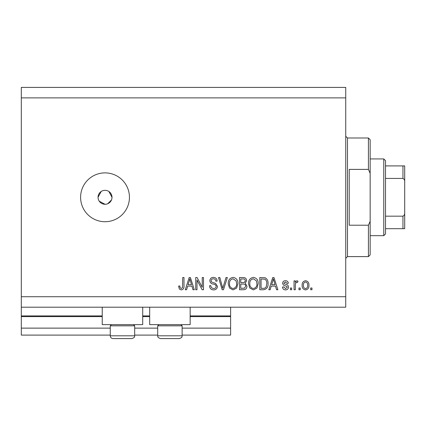 <?xml version="1.0" encoding="UTF-8"?>
<svg xmlns="http://www.w3.org/2000/svg" width="426" height="426" viewBox="0 0 426 426"><rect width="100%" height="100%" fill="white"/><g stroke="black" fill="none" stroke-linecap="round" stroke-linejoin="round"><path stroke-width="0.64" d="M21.3 97.874L345.742 97.874L345.742 87.41L21.3 87.41L21.3 335.102L110.259 335.102M134.68 335.102L157.705 335.102M182.126 335.102L230.615 335.102L230.615 328.127L182.126 328.127M21.3 328.127L110.259 328.127M134.68 328.127L157.705 328.127M190.15 316.614L230.615 316.614L230.615 328.127M230.615 316.614L230.615 315.916L190.15 315.916M21.3 315.916L102.235 315.916M142.705 315.916L149.68 315.916M230.615 307.194L230.615 315.916M142.705 307.194L142.705 324.639L102.235 324.639L102.235 307.194M149.68 307.194L149.68 324.639L190.15 324.639L190.15 307.194M99.226 201.178L105.025 204.278L106.394 204.145M105.025 190.326A6.976 6.976 0 0 0 98.049 197.302A6.976 6.976 0 0 0 105.025 204.278A6.976 6.976 0 0 0 112.006 197.302A6.976 6.976 0 0 0 105.025 190.326M101.154 191.498L98.049 197.302M105.025 172.881A24.42 24.42 0 0 0 80.605 197.302A24.42 24.42 0 0 0 105.025 221.722A24.42 24.42 0 0 0 129.445 197.302A24.42 24.42 0 0 0 105.025 172.881M111.868 198.665L112.006 197.302L108.902 191.498M21.3 307.194L345.742 307.194L345.742 97.874M196.998 280.031L196.998 289.749L195.731 289.749L195.731 277.539L197.084 277.539L202.233 287.273L202.233 277.539L203.5 277.539L203.5 289.749L202.142 289.749L196.998 280.031M217.457 286.352C217.228 288.658 215.95 289.84 213.612 289.909C211.04 289.749 209.683 288.375 209.528 285.787L210.795 285.628C210.961 287.417 211.935 288.37 213.719 288.482C215.189 288.493 216.009 287.795 216.19 286.389C215.806 284.973 214.789 284.201 213.138 284.078C211.152 283.759 210.05 282.64 209.842 280.723C210.029 278.577 211.211 277.464 213.389 277.379C215.71 277.496 216.962 278.71 217.138 281.027L215.87 281.187C215.753 279.658 214.944 278.865 213.431 278.806C212.052 278.785 211.28 279.435 211.115 280.755L211.514 281.996L215.572 283.439L217.457 286.352M227.335 277.539L223.49 289.749L222.18 289.749L218.527 277.539L219.832 277.539L222.766 288.322L226.02 277.539L227.335 277.539M233.075 289.909L229.476 287.992L228.24 283.807C228.091 280.175 229.705 278.034 233.081 277.379C236.393 278.013 238.001 280.106 237.91 283.657L236.67 288.045L233.075 289.909M253.374 289.909L249.774 287.992L248.539 283.807C248.39 280.175 250.003 278.034 253.379 277.379C256.692 278.013 258.3 280.106 258.209 283.657L256.963 288.045L253.374 289.909M271.218 286.102L270.153 289.749L268.833 289.749L272.736 277.539L273.971 277.539L277.874 289.749L276.554 289.749L275.489 286.102L271.218 286.102M311.965 288.008L311.965 289.749L310.698 289.749L310.698 288.008L311.965 288.008M21.3 296.725L345.742 296.725M308.951 285.218C309.116 287.864 307.982 289.43 305.543 289.909C303.142 289.44 302.002 287.907 302.135 285.308C301.997 282.704 303.131 281.176 305.543 280.713C307.923 281.16 309.058 282.667 308.951 285.218M300.234 288.008L300.234 289.749L298.961 289.749L298.961 288.008L300.234 288.008M295.314 285.148L295.314 289.749L294.047 289.749L294.047 280.867L295.314 280.867L295.314 282.289L296.815 280.713L298.014 281.187L297.534 282.454L296.677 282.294L295.543 283.333L295.314 285.148M291.666 288.008L291.666 289.749L290.399 289.749L290.399 288.008L291.666 288.008M288.498 287.044C288.359 288.887 287.358 289.84 285.495 289.909C283.711 289.813 282.699 288.865 282.47 287.055L283.737 286.895L285.585 288.642L287.23 287.262L286.938 286.458L285.74 285.968C283.977 285.75 282.939 284.845 282.63 283.242C282.795 281.581 283.737 280.734 285.447 280.713C287.14 280.739 288.104 281.586 288.338 283.247L287.071 283.407L285.489 281.98L283.897 283.066L284.302 283.801L285.724 284.312C287.428 284.525 288.354 285.436 288.498 287.044M268.039 283.578C268.258 287.193 266.708 289.249 263.396 289.749L259.796 289.749L259.796 277.539L265.18 277.763C267.288 279.041 268.242 280.979 268.039 283.578M246.952 286.165C246.846 288.535 245.616 289.728 243.257 289.749L239.497 289.749L239.497 277.539L243.283 277.539C245.333 277.55 246.452 278.577 246.633 280.612L245.269 283.168L246.952 286.165M187.653 286.102L186.588 289.749L185.267 289.749L189.165 277.539L190.401 277.539L194.304 289.749L192.989 289.749L191.918 286.102L187.653 286.102M181.242 289.909L179.33 289.046L178.606 286.102L179.873 285.942C179.719 287.268 180.193 288.109 181.295 288.482L182.562 287.561L182.727 277.539L183.995 277.539L183.995 285.83C184.24 288.136 183.324 289.494 181.242 289.909M107.698 203.745L111.474 199.97M305.511 281.98C303.956 282.438 303.253 283.546 303.403 285.303C303.253 287.097 303.978 288.21 305.575 288.642C307.13 288.178 307.833 287.065 307.684 285.303C307.833 283.514 307.109 282.406 305.511 281.98M272.784 281.123L271.634 284.675L275.068 284.675L273.354 278.812L272.784 281.123M261.063 278.966L261.063 288.322L263.241 288.322C264.695 288.429 265.712 287.838 266.287 286.544L266.772 283.562C266.942 281.719 266.33 280.265 264.935 279.211L261.063 278.966M253.39 278.806C250.802 279.334 249.609 281.006 249.806 283.828C249.727 286.453 250.909 288.008 253.363 288.482C255.888 287.971 257.08 286.352 256.942 283.62L256.409 280.862L253.39 278.806M240.765 278.966L240.765 282.614L244.252 282.497L245.365 280.809C245.2 279.387 244.359 278.774 242.841 278.966L240.765 278.966M240.765 284.041L240.765 288.322L244.513 288.168L245.68 286.176C245.546 284.648 244.689 283.934 243.108 284.041L240.765 284.041M233.091 278.806C230.509 279.334 229.31 281.006 229.507 283.828C229.428 286.453 230.615 288.008 233.065 288.482C235.589 287.971 236.781 286.352 236.643 283.62L236.11 280.862L233.091 278.806M189.219 281.123L188.068 284.675L191.498 284.675L189.783 278.812L189.219 281.123M133.492 324.639L134.68 325.821L110.259 325.821L110.259 335.8L134.68 335.8C134.185 336.449 135.793 337.142 131.89 338.59L113.05 338.59C111.356 338.425 110.425 337.493 110.259 335.8C110.425 337.493 111.356 338.425 113.05 338.59M130.686 338.59L131.89 338.59C135.793 337.142 134.185 336.449 134.68 335.8L134.68 325.821M119.349 338.59L125.59 338.59M180.938 324.639L182.126 325.821L157.705 325.821L157.705 335.8L182.126 335.8C181.63 336.449 183.239 337.142 179.335 338.59L160.495 338.59C156.592 337.142 158.2 336.449 157.705 335.8C158.2 336.449 156.592 337.142 160.495 338.59M176.023 338.59L179.335 338.59C183.239 337.142 181.63 336.449 182.126 335.8L182.126 325.821M173.036 338.59L161.699 338.59M368.421 169.394L368.421 137.992L370.162 139.739L370.162 173.323L368.421 169.394L349.229 169.394L349.229 225.21L368.421 225.21L370.162 221.28L370.162 254.865L368.421 256.606L368.421 225.21M370.162 221.28L370.162 173.323M383.767 158.925L385.514 160.671L385.514 233.933L383.767 235.674L383.767 158.925L370.162 158.925M385.514 165.906L404.7 165.906L404.7 228.698L402.953 228.698L404.7 228.698M404.7 182.094C404.881 180.406 404.301 179.186 402.953 178.435L402.953 165.906M385.514 178.435L402.953 178.435M385.514 216.168L402.953 216.168C404.295 215.428 404.876 214.203 404.7 212.51M385.514 228.698L402.953 228.698L402.953 216.168M404.7 165.906L404.157 165.906M21.3 316.614L102.235 316.614M142.705 316.614L149.68 316.614M368.421 137.992L347.488 137.992L347.488 256.606L345.742 258.353M111.447 324.639L110.259 325.821M158.893 324.639L157.705 325.821M347.488 137.992L345.742 136.251M368.421 256.606L347.488 256.606M383.767 235.674L370.162 235.674"/></g></svg>
